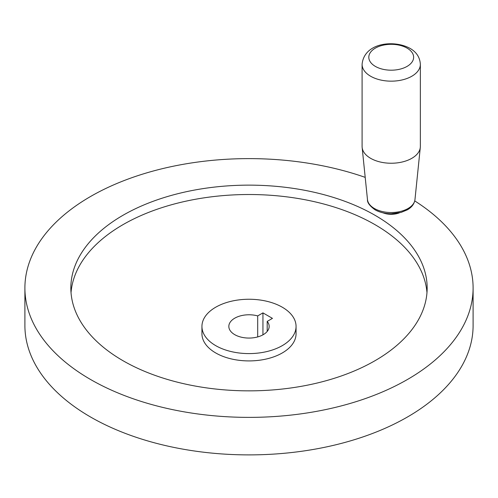 <?xml version="1.0" encoding="UTF-8"?>
<svg xmlns="http://www.w3.org/2000/svg" width="498" height="498" viewBox="0 0 498 498"><rect width="100%" height="100%" fill="white"/><g stroke="black" fill="none" stroke-linecap="round" stroke-linejoin="round"><path stroke-width="0.75" d="M414.747 200.918A224.1 129.38 180 0 1 473.1 288A224.1 129.38 180 0 1 334.762 407.532A224.1 129.38 180 0 1 90.536 379.482A224.1 129.38 180 0 1 24.9 288A224.1 129.38 180 0 1 139.048 175.259A224.1 129.38 180 0 1 365.202 177.369M473.1 288L473.1 325.505A224.1 129.38 180 0 1 334.762 445.044A224.1 129.38 180 0 1 90.536 416.994A224.1 129.38 180 0 1 24.9 325.505L24.9 288M71.027 292.687A178.16 102.862 180 0 1 184.59 201.472A178.16 102.862 180 0 1 374.975 224.642A178.16 102.862 180 0 1 426.973 292.687M123.025 360.726A178.16 102.862 180 0 1 70.841 288A178.16 102.862 180 0 1 180.824 192.969A178.16 102.862 180 0 1 374.975 215.267A178.16 102.862 180 0 1 427.16 288A178.16 102.862 180 0 1 317.176 383.024A178.16 102.862 180 0 1 123.025 360.726M296.061 326.42L296.061 333.741A47.061 27.172 180 0 1 267.009 358.846A47.061 27.172 180 0 1 215.721 352.951A47.061 27.172 180 0 1 201.939 333.741L201.939 326.42A47.061 27.172 180 0 1 230.991 301.321A47.061 27.172 180 0 1 282.279 307.21A47.061 27.172 180 0 1 296.061 326.42A47.061 27.172 180 0 1 267.009 351.526A47.061 27.172 180 0 1 215.721 345.637A47.061 27.172 180 0 1 201.939 326.42M267.202 321.403A20.169 11.647 180 0 1 269.169 326.42A20.169 11.647 180 0 1 256.719 337.177A20.169 11.647 180 0 1 234.739 334.656A20.169 11.647 180 0 1 228.831 326.42A20.169 11.647 180 0 1 257.69 315.913L262.944 312.881L272.45 318.371L267.202 321.403L267.202 331.438M257.69 336.928L257.69 315.913M362.09 146.418A29.133 16.82 0 0 0 362.139 147.408A29.133 16.82 0 0 0 370.618 158.314A29.133 16.82 0 0 0 401.569 162.143A29.133 16.82 0 0 0 420.3 147.408A29.133 16.82 0 0 0 420.356 146.418L420.356 64.342A29.133 16.82 0 0 1 402.372 79.879A29.133 16.82 0 0 1 370.618 76.231A29.133 16.82 0 0 1 362.09 64.342L362.09 146.418M399.452 212.827A14.566 8.41 180 0 1 382.987 212.827M262.944 334.837L262.944 312.881M375.374 66.402A22.41 12.936 0 0 0 407.065 66.402A22.41 12.936 0 0 0 407.065 48.107A22.41 12.936 0 0 0 375.374 48.107A22.41 12.936 0 0 0 375.374 66.402M367.474 199.605A23.786 13.732 0 0 0 374.403 208.506A23.786 13.732 0 0 0 399.67 211.631A23.786 13.732 0 0 0 414.965 199.605C414.33 203.906 411.765 207.33 407.277 209.863L401.046 212.422L391.129 213.729C385.01 213.679 379.663 212.378 375.087 209.82C369.709 205.942 367.175 202.537 367.474 199.605L362.139 147.408M420.356 64.342C419.932 57.37 416.471 52.035 409.966 48.343C393.868 39.485 364.075 42.747 362.09 64.342M414.965 199.605L420.3 147.408"/></g></svg>
